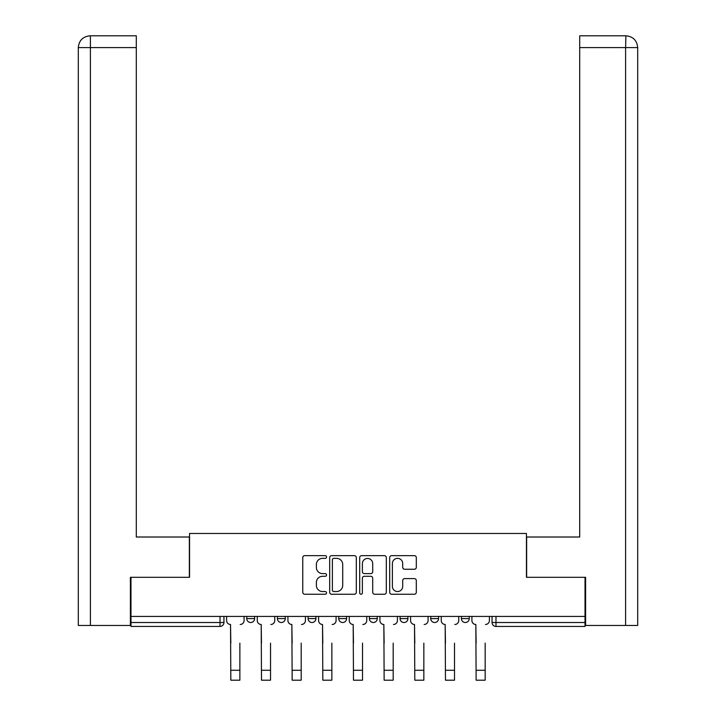 <?xml version="1.0" encoding="UTF-8"?>
<svg xmlns="http://www.w3.org/2000/svg" width="716" height="716" viewBox="0 0 716 716"><rect width="100%" height="100%" fill="white"/><g stroke="black" fill="none" stroke-linecap="round" stroke-linejoin="round"><path stroke-width="1.07" d="M326.55 557.003A1.351 1.351 0 0 0 325.198 555.652L304.703 555.652A1.933 1.933 0 0 0 302.77 557.585L302.77 592.311A1.933 1.933 0 0 0 304.703 594.235L325.198 594.235A1.351 1.351 0 0 0 326.55 592.884A1.351 1.351 0 0 0 325.198 591.541L322.549 591.541A6.176 6.176 0 0 1 316.374 585.366L316.374 582.466A6.176 6.176 0 0 1 322.549 576.299L325.198 576.299A1.351 1.351 0 0 0 326.55 574.948A1.351 1.351 0 0 0 325.198 573.597L322.549 573.597A6.176 6.176 0 0 1 316.374 567.421L316.374 564.53A6.176 6.176 0 0 1 322.549 558.355L325.198 558.355A1.351 1.351 0 0 0 326.55 557.003M430.728 616.422L430.728 618.579L438.586 618.579A3.929 3.929 0 0 1 434.657 622.508A3.929 3.929 0 0 1 430.728 618.579L430.728 616.422M400.065 616.422L400.065 618.579L407.923 618.579A3.929 3.929 0 0 1 403.994 622.508A3.929 3.929 0 0 1 400.065 618.579L400.065 616.422M338.74 616.422L338.74 618.579L346.598 618.579A3.929 3.929 0 0 1 342.669 622.508A3.929 3.929 0 0 1 338.74 618.579L338.74 616.422M414.385 569.256A1.933 1.933 0 0 0 416.309 567.323L416.309 557.585A1.933 1.933 0 0 0 414.385 555.652L391.616 555.652A1.933 1.933 0 0 0 389.692 557.585L389.692 592.311A1.933 1.933 0 0 0 391.616 594.235L414.385 594.235A1.933 1.933 0 0 0 416.309 592.311L416.309 580.542A1.933 1.933 0 0 0 414.385 578.609L404.638 578.609A1.933 1.933 0 0 0 402.714 580.542L402.714 586.377A5.164 5.164 0 0 1 397.55 591.541A5.164 5.164 0 0 1 392.386 586.377L392.386 563.519A5.164 5.164 0 0 1 397.55 558.355A5.164 5.164 0 0 1 402.714 563.519L402.714 567.323A1.933 1.933 0 0 0 404.638 569.256L414.385 569.256M90.395 625.462L78.304 625.462L78.304 47.596C79.011 40.427 82.94 36.498 90.082 35.8L136.291 35.8L136.291 47.596L90.395 47.596L90.395 625.462L130.393 625.462L130.393 577.302L189.552 577.302L189.552 533.474L526.448 533.474L526.448 577.302L585.017 577.302L585.017 616.422L130.983 616.422L130.983 622.508L223.947 622.508L223.947 616.422L223.947 622.508A3.929 3.929 0 0 1 220.018 626.446L130.983 626.446L130.983 622.508M130.983 577.302L130.983 616.422M356.308 557.585A1.933 1.933 0 0 0 354.384 555.652L331.615 555.652A1.933 1.933 0 0 0 329.691 557.585L329.691 592.311A1.933 1.933 0 0 0 331.615 594.235L354.384 594.235A1.933 1.933 0 0 0 356.308 592.311L356.308 557.585M361.616 555.652L384.385 555.652A1.933 1.933 0 0 1 386.309 557.585L386.309 592.311A1.933 1.933 0 0 1 384.385 594.235L374.638 594.235A1.933 1.933 0 0 1 372.714 592.311L372.714 578.224A1.933 1.933 0 0 0 370.781 576.299L364.319 576.299A1.933 1.933 0 0 0 362.385 578.224L362.385 592.884A1.351 1.351 0 0 1 361.043 594.235A1.351 1.351 0 0 1 359.692 592.884L359.692 557.585A1.933 1.933 0 0 1 361.616 555.652M492.053 616.422L492.053 622.508L585.017 622.508L585.017 626.446L495.982 626.446A3.929 3.929 0 0 1 492.053 622.508A3.929 3.929 0 0 0 495.982 626.446L495.982 616.422M585.017 616.422L585.017 622.508M469.248 616.422L469.248 618.579A3.929 3.929 0 0 1 465.319 622.508A3.929 3.929 0 0 1 461.39 618.579L469.248 618.579L469.248 616.422M461.39 616.422L461.39 618.579M438.586 616.422L438.586 618.579L438.586 616.422M407.923 618.579L407.923 616.422L407.923 618.579A3.929 3.929 0 0 1 403.994 622.508M377.26 616.422L377.26 618.579A3.929 3.929 0 0 1 373.331 622.508A3.929 3.929 0 0 1 369.402 618.579A3.929 3.929 0 0 0 373.331 622.508A3.929 3.929 0 0 0 377.26 618.579L377.26 616.422M369.402 616.422L369.402 618.579L377.26 618.579M346.598 616.422L346.598 618.579M315.935 616.422L315.935 618.579A3.929 3.929 0 0 1 312.006 622.508A3.929 3.929 0 0 1 308.077 618.579A3.929 3.929 0 0 0 312.006 622.508A3.929 3.929 0 0 0 315.935 618.579L308.077 618.579L308.077 616.422M277.414 616.422L277.414 618.579L285.272 618.579L285.272 616.422L285.272 618.579A3.929 3.929 0 0 1 281.343 622.508A3.929 3.929 0 0 1 277.414 618.579A3.929 3.929 0 0 0 281.343 622.508M246.751 616.422L246.751 618.579L254.61 618.579L254.61 616.422L254.61 618.579A3.929 3.929 0 0 1 250.681 622.508A3.929 3.929 0 0 1 246.751 618.579A3.929 3.929 0 0 0 250.681 622.508M220.018 616.422L220.018 626.446A3.929 3.929 0 0 0 223.947 622.508M333.737 558.355A1.351 1.351 0 0 0 332.385 559.706L332.385 590.19A1.351 1.351 0 0 0 333.737 591.541L336.538 591.541A6.176 6.176 0 0 0 342.713 585.366L342.713 564.53A6.176 6.176 0 0 0 336.538 558.355L333.737 558.355M372.714 563.608A5.164 5.164 0 0 0 367.55 558.453A5.164 5.164 0 0 0 362.385 563.608L362.385 571.663A1.933 1.933 0 0 0 364.319 573.597L370.781 573.597A1.933 1.933 0 0 0 372.714 571.663L372.714 563.608M226.605 620.548L226.605 616.422L226.605 620.548A3.929 3.929 0 0 0 230.534 624.477L230.829 643.147M230.534 624.477L230.829 680.2L239.869 680.2L239.869 643.147M244.093 620.548L244.093 616.422L244.093 620.548A3.929 3.929 0 0 1 240.164 624.477M257.268 620.548L257.268 616.422L257.268 620.548A3.929 3.929 0 0 0 261.197 624.477L261.492 643.147M261.197 624.477L261.492 680.2L270.532 680.2L270.532 643.147M274.756 620.548L274.756 616.422L274.756 620.548A3.929 3.929 0 0 1 270.827 624.477M287.93 620.548L287.93 616.422L287.93 620.548A3.929 3.929 0 0 0 291.86 624.477L292.155 643.147M291.86 624.477L292.155 680.2L301.194 680.2L301.194 643.147M305.419 620.548L305.419 616.422L305.419 620.548A3.929 3.929 0 0 1 301.49 624.477M189.355 577.302L189.355 537.009L136.291 537.009L136.291 47.596M90.1 35.8C82.922 36.507 78.993 40.436 78.304 47.596L78.304 507.528L78.304 47.596L90.395 47.596L90.395 35.8L136.291 35.8M526.645 577.302L526.645 537.009L579.709 537.009L579.709 35.8L625.9 35.8L625.605 47.596L579.709 47.596M637.696 625.462L637.696 507.528L637.696 625.462L585.607 625.462L585.607 577.302L585.017 577.302M625.605 625.462L625.605 47.596L637.696 47.596L637.696 507.528L637.696 47.596C636.989 40.427 633.06 36.498 625.918 35.8M270.532 680.2L261.492 680.2M318.593 620.548L318.593 616.422L318.593 620.548A3.929 3.929 0 0 0 322.522 624.477L322.818 643.147M322.522 624.477L322.818 680.2L331.857 680.2L331.857 643.147M336.081 620.548L336.081 616.422L336.081 620.548A3.929 3.929 0 0 1 332.152 624.477M349.256 620.548L349.256 616.422L349.256 620.548A3.929 3.929 0 0 0 353.185 624.477L353.48 643.147M353.185 624.477L353.48 680.2L362.52 680.2L362.52 643.147M366.744 620.548L366.744 616.422L366.744 620.548A3.929 3.929 0 0 1 362.815 624.477M379.919 620.548L379.919 616.422L379.919 620.548A3.929 3.929 0 0 0 383.848 624.477L384.143 643.147M383.848 624.477L384.143 680.2L393.182 680.2L393.182 643.147M397.407 620.548L397.407 616.422L397.407 620.548A3.929 3.929 0 0 1 393.478 624.477M410.581 620.548L410.581 616.422L410.581 620.548A3.929 3.929 0 0 0 414.51 624.477L414.806 643.147M414.51 624.477L414.806 680.2L423.845 680.2L423.845 643.147M428.07 620.548L428.07 616.422L428.07 620.548A3.929 3.929 0 0 1 424.14 624.477M423.845 680.2L414.806 680.2M441.244 620.548L441.244 616.422L441.244 620.548A3.929 3.929 0 0 0 445.173 624.477L445.468 643.147M445.173 624.477L445.468 680.2L454.508 680.2L454.508 643.147M458.732 620.548L458.732 616.422L458.732 620.548A3.929 3.929 0 0 1 454.803 624.477M471.907 620.548L471.907 616.422L471.907 620.548A3.929 3.929 0 0 0 475.836 624.477L476.131 643.147M475.836 624.477L476.131 680.2L485.171 680.2L485.171 643.147M489.395 620.548L489.395 616.422L489.395 620.548A3.929 3.929 0 0 1 485.466 624.477M239.869 670.274L230.829 670.274M78.304 47.596L78.304 507.528M270.532 670.274L261.492 670.274M301.194 670.274L292.155 670.274M331.857 670.274L322.818 670.274M362.52 670.274L353.48 670.274M393.182 670.274L384.143 670.274M423.845 670.274L414.806 670.274M454.508 670.274L445.468 670.274M485.171 670.274L476.131 670.274"/></g></svg>
